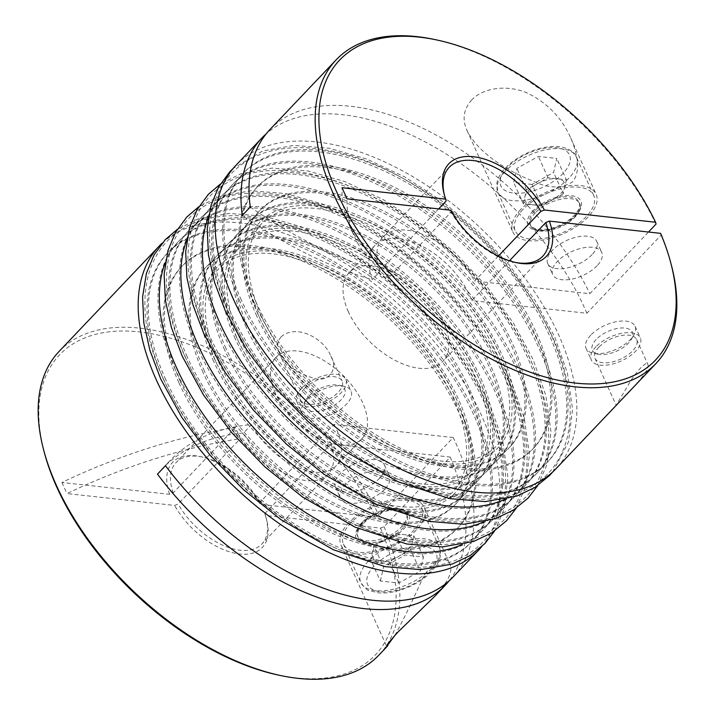 <?xml version="1.0" encoding="UTF-8"?>
<svg xmlns="http://www.w3.org/2000/svg" width="715" height="715" viewBox="0 0 715 715"><rect width="100%" height="100%" fill="white"/><g stroke="black" fill="none" stroke-linecap="round" stroke-linejoin="round"><path stroke-width="0.54" stroke-dasharray="3.58 2.68" d="M379.701 478.112A26.893 13.192 -24.3 0 1 354.372 491.518A26.893 13.192 -24.3 0 1 335.362 486.995A26.893 13.192 -24.3 0 1 354.443 463.91A26.893 13.192 -24.3 0 1 384.375 464.866A26.893 13.192 -24.3 0 1 379.701 478.112M453.212 437.553L333.994 424.415L259.822 502.484L260.278 504.325L375.509 517.017L379.039 515.613L453.212 437.553A220.506 122.721 -136.5 0 1 453.024 577.085M235.333 427.507L173.164 492.939L169.634 494.333L61.928 482.473A336.139 164.933 -24.3 0 1 235.333 427.507L240.347 438.617L178.178 504.039L174.648 505.442L66.942 493.582A336.139 164.933 -24.3 0 1 240.347 438.617M384.715 489.221A26.893 13.192 -24.3 0 1 359.386 502.627A26.893 13.192 -24.3 0 1 340.376 498.105A26.893 13.192 -24.3 0 1 359.457 475.01A26.893 13.192 -24.3 0 1 389.389 475.967A26.893 13.192 -24.3 0 1 384.715 489.221M264.836 513.585L331 443.944L450.227 457.073L384.053 526.714L380.523 528.117L265.292 515.426L264.836 513.585A59.157 32.926 -136.5 0 1 266.034 517.526A59.157 32.926 -136.5 0 1 261.887 544.008A59.157 32.926 -136.5 0 1 178.178 504.039M61.928 482.473L66.942 493.582M157.479 474.134A336.139 187.08 -136.5 0 1 162.028 469.022A336.139 187.08 -136.5 0 1 243.574 432.968L251.582 424.549A336.139 187.08 -136.5 0 0 170.027 460.603L162.028 469.022M165.478 465.715A336.139 187.08 -136.5 0 1 170.027 460.603M592.074 254.612A26.893 13.192 -24.3 0 1 566.736 268.018A26.893 13.192 -24.3 0 1 547.726 263.495A26.893 13.192 -24.3 0 1 566.807 240.401A26.893 13.192 -24.3 0 1 596.748 241.366A26.893 13.192 -24.3 0 1 592.074 254.612M498.301 256.131L474.635 281.04L589.866 293.731L648.496 232.026M438.635 208.905L385.215 265.131A336.139 164.933 -24.3 0 1 349.421 225.556A336.139 164.933 -24.3 0 1 342.011 187.714M450.736 210.237L451.192 212.078L390.229 276.24L385.215 265.131M390.229 276.24A336.139 164.933 -24.3 0 1 354.434 236.665A336.139 164.933 -24.3 0 1 347.025 198.815M597.088 265.721A26.893 13.192 -24.3 0 1 571.75 279.127A26.893 13.192 -24.3 0 1 552.74 274.605A26.893 13.192 -24.3 0 1 571.821 251.51A26.893 13.192 -24.3 0 1 601.762 252.467A26.893 13.192 -24.3 0 1 597.088 265.721M509.455 260.778L471.65 300.568A64.538 35.92 43.5 0 0 425.595 248.042A64.538 35.92 43.5 0 0 375.044 245.343A64.538 35.92 43.5 0 0 372.229 279.663A336.139 187.08 -136.5 0 1 242.26 215.447M660.606 233.358L661.053 235.19L586.881 313.259L471.65 300.568M250.268 207.019A336.139 187.08 -136.5 0 0 380.228 271.244L372.229 279.663M380.371 581.027L383.535 567.013L405.074 555.028L423.45 557.057L420.286 571.062L398.747 583.047L380.371 581.027L370.728 559.666L373.891 545.661L383.535 567.013M306.717 399.944A26.893 13.192 155.7 0 0 303.24 404.502A26.893 13.192 155.7 0 0 302.043 413.19A26.893 13.192 155.7 0 0 331.975 414.155A26.893 13.192 155.7 0 0 351.056 391.06A26.893 13.192 155.7 0 0 343.745 386.207A26.893 13.192 155.7 0 0 306.717 399.944M301.471 388.325A26.893 13.192 155.7 0 0 296.796 401.58A26.893 13.192 155.7 0 0 326.728 402.536A26.893 13.192 155.7 0 0 345.81 379.442A26.893 13.192 155.7 0 0 326.8 374.919A26.893 13.192 155.7 0 0 301.471 388.325M59.148 351.369A220.506 122.721 -136.5 0 1 219.201 353.711A220.506 122.721 -136.5 0 1 379.039 515.613M162.278 243.037A220.506 122.721 -136.5 0 1 403.564 309.023A220.506 122.721 -136.5 0 1 481.776 546.626M384.053 526.714A220.506 122.721 -136.5 0 1 378.852 655.146M450.227 457.073A220.506 122.721 -136.5 0 1 448.841 581.125M394.877 635.421C402.053 622.399 410.633 604.863 420.626 582.814C425.952 571.553 431.797 564.063 438.17 560.354C444.444 558.54 448.332 559.774 449.815 564.055C453.319 571.088 448.242 581.903 434.586 596.489M281.067 336.89C296.216 323.296 324.127 338.418 330.839 356.079C339.33 369.852 327.309 384.143 311.874 377.592C297.1 373.257 286.241 365.07 279.306 353.04C276.508 347.034 277.098 341.645 281.067 336.89M595.988 346.775A26.893 13.192 155.7 0 0 591.314 360.02A26.893 13.192 155.7 0 0 621.255 360.986A26.893 13.192 155.7 0 0 640.327 337.891A26.893 13.192 155.7 0 0 621.326 333.369A26.893 13.192 155.7 0 0 595.988 346.775M590.742 335.156A26.893 13.192 155.7 0 0 586.068 348.402A26.893 13.192 155.7 0 0 593.379 353.255A26.893 13.192 155.7 0 0 633.883 334.969A26.893 13.192 155.7 0 0 635.081 326.272A26.893 13.192 155.7 0 0 616.08 321.75A26.893 13.192 155.7 0 0 590.742 335.156M236.12 165.12A220.506 122.721 -136.5 0 1 480.507 228.04A220.506 122.721 -136.5 0 1 555.823 468.897M433.951 39.37A220.506 122.721 -136.5 0 1 656.039 224.09M269.975 129.495A220.506 122.721 -136.5 0 1 430.028 131.828A220.506 122.721 -136.5 0 1 589.866 293.731M586.881 313.259A220.506 122.721 43.5 0 0 432.039 145.619A220.506 122.721 43.5 0 0 266.159 133.875M661.053 235.19A220.506 122.721 -136.5 0 1 671.314 264.907M617.59 403.895L616.151 405.235L628.44 384.75C635.233 372.086 647.861 359.332 647.951 364.57C648.997 368.627 642.839 377.565 629.486 391.373M471.48 100.234C484.359 86.149 511.833 84.442 530.977 94.889C549.192 104.864 562.41 119.164 570.633 137.789C576.728 151.777 581.796 170.617 572.42 181.968C561.722 188.554 549.343 188.581 535.285 182.048C508.964 171.886 478.567 153.823 467.074 130.604C462.024 119.459 463.49 109.332 471.48 100.234M241.277 299.969A209.745 116.742 -136.5 0 1 408.185 181.279A209.745 116.742 -136.5 0 1 538.449 469.782A209.745 116.742 -136.5 0 1 241.277 299.969M164.334 380.952A209.745 116.742 -136.5 0 1 331.242 262.253A209.745 116.742 -136.5 0 1 461.506 550.764A209.745 116.742 -136.5 0 1 164.334 380.952M265.292 515.426A61.848 34.427 -136.5 0 1 266.632 519.796A61.848 34.427 -136.5 0 1 237.523 553.714A61.848 34.427 -136.5 0 1 174.648 505.442M380.523 528.117A217.816 121.228 -136.5 0 1 278.752 675.148M44.285 452.363A217.816 121.228 -136.5 0 1 153.511 334.075A217.816 121.228 -136.5 0 1 375.509 517.017M169.634 494.333A61.848 34.427 -136.5 0 1 200.057 456.536A61.848 34.427 -136.5 0 1 260.278 504.325M333.994 424.415A59.157 32.926 -136.5 0 1 336.059 465.948A59.157 32.926 -136.5 0 1 294.491 466.01A59.157 32.926 -136.5 0 1 251.582 424.549M331 443.944A59.157 32.926 -136.5 0 1 328.06 474.367A59.157 32.926 -136.5 0 1 286.483 474.429A59.157 32.926 -136.5 0 1 243.574 432.968M380.228 271.244A64.538 35.92 -136.5 0 1 383.043 236.924A64.538 35.92 -136.5 0 1 474.635 281.04M598.964 347.097A22.853 11.217 155.7 0 0 594.987 358.358A22.853 11.217 155.7 0 0 620.432 359.18A22.853 11.217 155.7 0 0 636.654 339.554A22.853 11.217 155.7 0 0 620.495 335.701A22.853 11.217 155.7 0 0 598.964 347.097M520.779 209.424A45.715 22.433 155.7 0 0 512.834 231.946A45.715 22.433 155.7 0 0 563.724 233.582A45.715 22.433 155.7 0 0 596.158 194.328A45.715 22.433 155.7 0 0 563.849 186.633A45.715 22.433 155.7 0 0 520.779 209.424M522.763 209.638A43.025 21.11 155.7 0 0 515.283 230.847A43.025 21.11 155.7 0 0 563.188 232.375A43.025 21.11 155.7 0 0 593.709 195.427A43.025 21.11 155.7 0 0 563.295 188.197A43.025 21.11 155.7 0 0 522.763 209.638M532.049 184.434L513.674 182.414L516.838 168.4L538.377 156.415L556.753 158.444L553.589 172.449L532.049 184.434L541.693 205.795L523.317 203.766L513.674 182.414M596.167 339.482A21.942 10.77 155.7 0 0 598.321 354.256A21.942 10.77 155.7 0 0 631.372 339.33A21.942 10.77 155.7 0 0 622.533 327.935A21.942 10.77 155.7 0 0 596.167 339.482M348.911 522.62A45.715 22.433 155.7 0 0 340.966 545.143A45.715 22.433 155.7 0 0 391.856 546.769A45.715 22.433 155.7 0 0 424.29 507.516A45.715 22.433 155.7 0 0 391.981 499.83A45.715 22.433 155.7 0 0 348.911 522.62M350.895 522.835A43.025 21.11 155.7 0 0 343.415 544.035A43.025 21.11 155.7 0 0 391.311 545.572A43.025 21.11 155.7 0 0 421.841 508.624A43.025 21.11 155.7 0 0 391.427 501.385A43.025 21.11 155.7 0 0 350.895 522.835M304.447 388.656A22.853 11.217 155.7 0 0 300.47 399.917A22.853 11.217 155.7 0 0 325.915 400.731A22.853 11.217 155.7 0 0 342.136 381.104A22.853 11.217 155.7 0 0 325.977 377.261A22.853 11.217 155.7 0 0 304.447 388.656M308.594 396.414A21.942 10.77 155.7 0 0 305.752 400.132A21.942 10.77 155.7 0 0 314.859 411.527A21.942 10.77 155.7 0 0 341.323 399.578A21.942 10.77 155.7 0 0 338.803 385.206A21.942 10.77 155.7 0 0 308.594 396.414M523.317 203.766L526.472 189.761L537.242 183.764L548.012 177.776L566.396 179.796L556.753 158.444M548.012 177.776L538.377 156.415M566.396 179.796L563.232 193.81L553.589 172.449M563.232 193.81L541.693 205.795M526.472 189.761L516.838 168.4M532.505 204.776A21.584 10.591 155.7 0 0 544.767 203.149A21.584 10.591 155.7 0 0 552.463 199.798A21.584 10.591 155.7 0 0 553.446 199.235A21.584 10.591 155.7 0 0 560.766 193.533A21.584 10.591 155.7 0 0 564.814 186.803A21.584 10.591 155.7 0 0 557.208 178.786A21.584 10.591 155.7 0 0 537.242 183.764A21.584 10.591 155.7 0 0 524.899 196.759A21.584 10.591 155.7 0 0 532.505 204.776M373.891 545.661L395.431 533.676L413.806 535.696L423.45 557.057M395.431 533.676L405.074 555.028M413.806 535.696L410.642 549.71L420.286 571.062M410.642 549.71L389.112 561.695L398.747 583.047M389.112 561.695L370.728 559.666M379.915 560.685A21.584 10.591 155.7 0 0 399.873 555.698A21.584 10.591 155.7 0 0 412.224 542.703A21.584 10.591 155.7 0 0 404.619 534.686A21.584 10.591 155.7 0 0 392.356 536.313A21.584 10.591 155.7 0 0 384.661 539.664A21.584 10.591 155.7 0 0 383.678 540.227A21.584 10.591 155.7 0 0 376.349 545.929A21.584 10.591 155.7 0 0 372.309 552.668A21.584 10.591 155.7 0 0 379.915 560.685M446.178 200.978A64.538 35.92 -136.5 0 1 444.694 196.178A64.538 35.92 -136.5 0 1 444.408 195.061M348.375 311.767A64.538 35.92 -136.5 0 1 349.188 272.558A64.538 35.92 -136.5 0 1 420.715 290.969A64.538 35.92 -136.5 0 1 442.755 361.468A64.538 35.92 -136.5 0 1 395.073 360.342A64.538 35.92 -136.5 0 1 348.375 311.767M515.292 262.414A64.538 35.92 -136.5 0 1 514.165 262.191A64.538 35.92 -136.5 0 1 451.192 212.078M173.164 492.939A59.157 32.926 -136.5 0 1 176.113 462.507A59.157 32.926 -136.5 0 1 202.354 457.019A59.157 32.926 -136.5 0 1 259.822 502.484M275.4 393.187A59.157 32.926 -136.5 0 1 276.142 357.241A59.157 32.926 -136.5 0 1 341.707 374.124A59.157 32.926 -136.5 0 1 361.915 438.742A59.157 32.926 -136.5 0 1 318.202 437.714A59.157 32.926 -136.5 0 1 275.4 393.187M255.756 301.569A190.119 105.811 -136.5 0 1 258.151 186.052A190.119 105.811 -136.5 0 1 468.861 240.303A190.119 105.811 -136.5 0 1 533.792 447.965A190.119 105.811 -136.5 0 1 393.33 444.667A190.119 105.811 -136.5 0 1 255.756 301.569M254.406 302.99A190.119 105.811 -136.5 0 1 256.792 187.482A190.119 105.811 -136.5 0 1 467.503 241.733A190.119 105.811 -136.5 0 1 532.443 449.395A190.119 105.811 -136.5 0 1 391.972 446.089A190.119 105.811 -136.5 0 1 254.406 302.99M180.171 381.122A190.119 105.811 -136.5 0 1 182.557 265.605A190.119 105.811 -136.5 0 1 393.268 319.855A190.119 105.811 -136.5 0 1 458.208 527.518A190.119 105.811 -136.5 0 1 317.737 524.22A190.119 105.811 -136.5 0 1 180.171 381.122M178.813 382.543A190.119 105.811 -136.5 0 1 181.208 267.035A190.119 105.811 -136.5 0 1 391.909 321.285A190.119 105.811 -136.5 0 1 456.849 528.948A190.119 105.811 -136.5 0 1 316.387 525.65A190.119 105.811 -136.5 0 1 178.813 382.543M361.209 523.97A29.038 14.246 155.7 0 0 378.941 542.658A29.038 14.246 155.7 0 0 407.729 512.36A29.038 14.246 155.7 0 0 361.209 523.97M362.022 522.433A26.893 13.192 155.7 0 0 357.348 535.687A26.893 13.192 155.7 0 0 387.289 536.643A26.893 13.192 155.7 0 0 406.361 513.558A26.893 13.192 155.7 0 0 387.36 509.035A26.893 13.192 155.7 0 0 362.022 522.433M362.791 524.149A26.893 13.192 155.7 0 0 358.117 537.394A26.893 13.192 155.7 0 0 388.057 538.359A26.893 13.192 155.7 0 0 407.139 515.265A26.893 13.192 155.7 0 0 388.129 510.742A26.893 13.192 155.7 0 0 362.791 524.149M535.437 212.659A26.893 13.192 155.7 0 0 530.762 225.913A26.893 13.192 155.7 0 0 560.694 226.87A26.893 13.192 155.7 0 0 579.776 203.775A26.893 13.192 155.7 0 0 560.766 199.253A26.893 13.192 155.7 0 0 535.437 212.659M533.077 210.782A29.038 14.246 155.7 0 0 550.809 229.461A29.038 14.246 155.7 0 0 579.597 199.172A29.038 14.246 155.7 0 0 533.077 210.782M534.668 210.952A26.893 13.192 155.7 0 0 529.985 224.206A26.893 13.192 155.7 0 0 559.925 225.162A26.893 13.192 155.7 0 0 579.007 202.068A26.893 13.192 155.7 0 0 559.997 197.546A26.893 13.192 155.7 0 0 534.668 210.952M374.142 565.985A37.645 18.474 155.7 0 0 397.138 590.206A37.645 18.474 155.7 0 0 434.452 550.934A37.645 18.474 155.7 0 0 374.142 565.985M228.97 312.929A209.745 116.742 -136.5 0 1 395.878 194.23A209.745 116.742 -136.5 0 1 526.142 482.741A209.745 116.742 -136.5 0 1 228.97 312.929M256.73 315.985A172.101 95.783 -136.5 0 1 393.679 218.593A172.101 95.783 -136.5 0 1 500.572 455.321A172.101 95.783 -136.5 0 1 256.73 315.985M247.497 325.7A172.101 95.783 -136.5 0 1 384.447 228.308A172.101 95.783 -136.5 0 1 491.33 465.036A172.101 95.783 -136.5 0 1 247.497 325.7M208.405 217.387A209.745 116.742 -136.5 0 1 454.838 255.058A209.745 116.742 -136.5 0 1 505.049 499.249M207.422 335.603A209.745 116.742 -136.5 0 1 374.329 216.904A209.745 116.742 -136.5 0 1 504.593 505.416A209.745 116.742 -136.5 0 1 207.422 335.603M235.19 338.66A172.101 95.783 -136.5 0 1 372.14 241.268A172.101 95.783 -136.5 0 1 479.023 477.995A172.101 95.783 -136.5 0 1 235.19 338.66M225.958 348.375A172.101 95.783 -136.5 0 1 362.907 250.983A172.101 95.783 -136.5 0 1 469.791 487.71A172.101 95.783 -136.5 0 1 225.958 348.375M186.856 240.061A209.745 116.742 -136.5 0 1 433.299 277.733A209.745 116.742 -136.5 0 1 483.501 521.923M185.882 358.278A209.745 116.742 -136.5 0 1 352.781 239.579A209.745 116.742 -136.5 0 1 483.054 528.09A209.745 116.742 -136.5 0 1 185.882 358.278M213.642 361.334A172.101 95.783 -136.5 0 1 350.591 263.942A172.101 95.783 -136.5 0 1 457.475 500.67A172.101 95.783 -136.5 0 1 213.642 361.334M204.41 371.049A172.101 95.783 -136.5 0 1 341.359 273.657A172.101 95.783 -136.5 0 1 448.242 510.385A172.101 95.783 -136.5 0 1 204.41 371.049M165.308 262.736A209.745 116.742 -136.5 0 1 411.751 300.407A209.745 116.742 -136.5 0 1 461.953 544.598M505.407 171.207A43.025 21.11 155.7 0 0 497.926 192.407A43.025 21.11 155.7 0 0 545.831 193.935A43.025 21.11 155.7 0 0 576.353 156.996A43.025 21.11 155.7 0 0 545.938 149.757A43.025 21.11 155.7 0 0 505.407 171.207M507.444 167.373A37.645 18.474 155.7 0 0 530.441 191.593A37.645 18.474 155.7 0 0 567.755 152.322A37.645 18.474 155.7 0 0 507.444 167.373M368.252 561.275A43.025 21.11 155.7 0 0 360.771 582.475A43.025 21.11 155.7 0 0 408.667 584.012A43.025 21.11 155.7 0 0 439.198 547.064A43.025 21.11 155.7 0 0 408.783 539.825A43.025 21.11 155.7 0 0 368.252 561.275M239.927 301.399A209.745 116.742 -136.5 0 1 406.835 182.7A209.745 116.742 -136.5 0 1 537.099 471.212A209.745 116.742 -136.5 0 1 239.927 301.399M230.319 311.499A209.745 116.742 -136.5 0 1 397.227 192.809A209.745 116.742 -136.5 0 1 527.491 481.32A209.745 116.742 -136.5 0 1 230.319 311.499M258.088 314.564A172.101 95.783 -136.5 0 1 395.038 217.172A172.101 95.783 -136.5 0 1 501.921 453.891A172.101 95.783 -136.5 0 1 258.088 314.564M246.148 327.13A172.101 95.783 -136.5 0 1 383.097 229.738A172.101 95.783 -136.5 0 1 489.981 466.466A172.101 95.783 -136.5 0 1 246.148 327.13M218.379 324.074A209.745 116.742 -136.5 0 1 385.287 205.375A209.745 116.742 -136.5 0 1 515.551 493.886A209.745 116.742 -136.5 0 1 218.379 324.074M208.78 334.173A209.745 116.742 -136.5 0 1 375.688 215.483A209.745 116.742 -136.5 0 1 505.952 503.986A209.745 116.742 -136.5 0 1 208.78 334.173M236.54 337.239A172.101 95.783 -136.5 0 1 373.489 239.847A172.101 95.783 -136.5 0 1 480.382 476.565A172.101 95.783 -136.5 0 1 236.54 337.239M224.599 349.805A172.101 95.783 -136.5 0 1 361.549 252.413A172.101 95.783 -136.5 0 1 468.432 489.14A172.101 95.783 -136.5 0 1 224.599 349.805M196.84 346.748A209.745 116.742 -136.5 0 1 363.738 228.049A209.745 116.742 -136.5 0 1 494.011 516.561A209.745 116.742 -136.5 0 1 196.84 346.748M187.232 356.848A209.745 116.742 -136.5 0 1 354.139 238.158A209.745 116.742 -136.5 0 1 484.404 526.66A209.745 116.742 -136.5 0 1 187.232 356.848M215.001 359.913A172.101 95.783 -136.5 0 1 351.95 262.521A172.101 95.783 -136.5 0 1 458.833 499.24A172.101 95.783 -136.5 0 1 215.001 359.913M203.06 372.479A172.101 95.783 -136.5 0 1 340.009 275.087A172.101 95.783 -136.5 0 1 446.893 511.815A172.101 95.783 -136.5 0 1 203.06 372.479M175.291 369.423A209.745 116.742 -136.5 0 1 342.199 250.724A209.745 116.742 -136.5 0 1 472.463 539.235A209.745 116.742 -136.5 0 1 175.291 369.423M165.692 379.522A209.745 116.742 -136.5 0 1 332.591 260.832A209.745 116.742 -136.5 0 1 462.864 549.335A209.745 116.742 -136.5 0 1 165.692 379.522M349.421 225.556L354.434 236.665M296.796 401.58L302.043 413.19M345.81 379.442L351.056 391.06M586.068 348.402L591.314 360.02M635.081 326.272L640.327 337.891M552.722 471.963L568.497 441.968L572.554 409.266L567.379 372.864L554.599 336.729L534.793 300.103L508.83 264.443L477.834 231.249L442.46 201.433L404.824 176.98L366.545 158.971L329.231 148.246L293.892 145.395L262.503 151.044L233.224 168.374M259.474 317.523C279.225 359.538 310.239 395.753 352.522 426.176C382.275 446.714 410.759 458.994 437.964 463.016C454.981 465.304 469.335 464.035 481.043 459.2C494.396 453.668 503.521 444.113 508.401 430.528C512.798 418.239 513.281 403.349 509.822 385.841C499.222 326.683 433.335 250.268 366.724 220.998C335.21 206.921 308.353 202.443 286.161 207.547C275.302 210.183 266.615 214.956 260.099 221.873C255.55 226.655 252.064 232.446 249.651 239.248C242.492 259.911 245.763 286 259.474 317.523M537.716 485.601L546.948 464.643L551.015 431.94L545.831 395.529L533.05 359.404L513.245 322.778L487.281 287.117L456.286 253.923L420.921 224.108L383.285 199.655L345.005 181.646L307.682 170.921L272.352 168.07L240.964 173.718L220.372 184.059M237.925 340.197C257.677 382.212 288.699 418.427 330.982 448.85C360.726 469.389 389.21 481.669 416.416 485.691C433.433 487.979 447.796 486.709 459.495 481.874C472.856 476.342 481.973 466.788 486.852 453.203C491.259 440.914 491.732 426.024 488.282 408.515C477.674 349.358 411.795 272.942 345.175 243.672C313.662 229.595 286.813 225.109 264.613 230.221C253.754 232.858 245.066 237.63 238.551 244.548C234.002 249.329 230.516 255.121 228.103 261.922C220.944 282.586 224.215 308.674 237.925 340.197M516.176 508.267L525.409 487.317L529.466 454.615L524.292 418.204L511.511 382.078L491.705 345.452L465.742 309.792L434.738 276.598L399.372 246.782L361.736 222.329L323.457 204.32L286.134 193.595L250.804 190.744L219.416 196.393L198.824 206.733M216.377 362.871C236.129 404.887 267.151 441.101 309.434 471.525C339.187 492.063 367.662 504.343 394.877 508.365C411.894 510.653 426.247 509.384 437.955 504.549C451.308 499.016 460.424 489.462 465.304 475.877C469.71 463.588 470.184 448.698 466.734 431.19C456.134 372.032 390.247 295.617 323.636 266.346C292.122 252.27 265.265 247.783 243.073 252.895C232.205 255.532 223.518 260.305 217.011 267.222C212.462 272.004 208.977 277.795 206.555 284.597C199.396 305.26 202.676 331.349 216.377 362.871M494.628 530.941L503.861 509.992L507.927 477.289L502.743 440.878L489.963 404.753L470.157 368.127L444.194 332.466L413.199 299.272L377.833 269.457L340.188 245.004L301.909 226.995L264.595 216.27L229.256 213.419L197.876 219.067L177.284 229.399M594.987 358.358L616.151 405.235M636.654 339.554L647.951 364.57M467.074 130.604L512.834 231.946M570.633 137.789L596.158 194.328M593.709 195.427L576.353 156.996C575.128 151.41 563.706 144.233 547.109 147.022C535.83 148.354 517.821 155.343 505.478 167.936C500.545 173.048 497.649 178.366 496.773 183.88L497.926 192.407L515.283 230.847M631.372 339.33L633.883 334.969M598.321 354.256L593.379 353.255M547.726 263.495L552.74 274.605M596.748 241.366L601.762 252.467M340.966 545.143L386.717 646.485M424.29 507.516L449.815 564.055M279.306 353.04L300.47 399.917M330.839 356.079L342.136 381.104M305.752 400.132L303.24 404.502M338.803 385.206L343.745 386.207M343.415 544.035L360.771 582.475C364.739 587.98 367.564 590.67 369.244 590.545L378.163 592.824C384.625 593.423 391.677 592.619 399.328 590.393C409.99 587.185 419.339 582.251 427.364 575.566L435.632 566.709C440.529 559.613 441.718 553.07 439.198 547.064L421.841 508.624M335.362 486.995L340.376 498.105M384.375 464.866L389.389 475.967M544.767 203.149L549.326 201.675L553.446 199.235M392.356 536.313L387.798 537.787L383.678 540.227M444.694 196.178L444.087 193.908M449.217 167.283L383.043 236.924M375.044 245.343L349.188 272.558M542.783 256.193L442.755 361.468M514.165 262.191L516.453 262.673M202.354 457.019L200.057 456.536M276.142 357.241L176.113 462.507M361.915 438.742L336.059 465.948M328.06 474.367L261.887 544.008M266.034 517.526L266.632 519.796M258.151 186.052L256.792 187.482M533.792 447.965L532.443 449.395M227.477 309.899C250.42 361.245 295.563 413.967 347.052 449.753C381.953 474.018 416.362 489.534 450.289 496.299C475.707 501.197 498.221 500.151 517.83 493.171C542.453 483.894 558.585 466.6 566.226 441.307C571.562 422.458 571.544 401.312 566.155 377.851C546.242 280.378 425.255 165.925 328.784 150.57C304.25 145.923 282.416 146.825 263.281 153.278C238.381 162.162 221.909 179.125 213.857 204.186C205.053 234.761 209.593 270.002 227.477 309.899M261.627 316.548C281.183 358.144 311.937 394.036 353.88 424.236C383.383 444.587 411.518 456.733 438.295 460.675C454.972 462.9 468.924 461.675 480.149 457.01C486.54 454.365 491.893 450.772 496.21 446.223C500.527 441.718 503.843 436.221 506.166 429.733C510.421 417.962 510.868 403.483 507.507 386.315C502.198 361.012 489.382 334.817 469.04 307.718C439.859 270.163 405.423 241.974 365.731 223.152C334.557 209.281 308.219 204.847 286.706 209.853C276.258 212.4 267.955 216.949 261.815 223.5C257.507 228.022 254.191 233.537 251.877 240.034C244.914 259.903 248.159 285.41 261.627 316.548M205.929 332.573C228.871 383.919 274.024 436.642 325.504 472.427C360.405 496.693 394.814 512.208 428.741 518.974C454.159 523.863 476.673 522.826 496.281 515.846C520.913 506.569 537.045 489.275 544.678 463.981C550.023 445.132 549.996 423.986 544.607 400.525C531.96 349.85 501.975 301.551 454.66 255.639C407.139 211.265 358.001 183.809 307.244 173.245C282.711 168.597 260.877 169.5 241.733 175.953C216.833 184.836 200.361 201.8 192.308 226.861C183.514 257.436 188.054 292.676 205.929 332.573M240.079 339.223C259.634 380.818 290.388 416.711 332.341 446.911C361.835 467.261 389.979 479.408 416.747 483.349C433.433 485.574 447.384 484.35 458.601 479.685C465 477.039 470.354 473.446 474.662 468.897C478.978 464.393 482.294 458.896 484.627 452.407C488.872 440.637 489.319 426.158 485.959 408.989C480.659 383.687 467.833 357.482 447.501 330.393C418.311 292.837 383.875 264.648 344.192 245.826C313.018 231.955 286.67 227.522 265.158 232.527C254.71 235.074 246.416 239.623 240.276 246.175C235.959 250.697 232.652 256.211 230.337 262.709C223.366 282.577 226.619 308.085 240.079 339.223M184.39 355.248C207.332 406.594 252.475 459.316 303.964 495.102C338.865 519.367 373.275 534.883 407.201 541.648C432.62 546.537 455.124 545.5 474.742 538.52C499.365 529.243 515.497 511.949 523.13 486.656C528.474 467.807 528.457 446.661 523.067 423.2C503.154 325.727 382.168 211.265 285.696 195.919C261.163 191.271 239.328 192.174 220.193 198.627C195.293 207.511 178.822 224.474 170.769 249.535C161.965 280.11 166.506 315.342 184.39 355.248M218.54 361.897C238.095 403.492 268.84 439.385 310.793 469.585C340.295 489.936 368.431 502.082 395.207 506.023C411.885 508.249 425.836 507.024 437.053 502.359C443.452 499.714 448.806 496.121 453.113 491.571C457.43 487.058 460.755 481.57 463.079 475.082C467.333 463.311 467.78 448.832 464.419 431.663C459.11 406.361 446.294 380.157 425.952 353.058C396.771 315.512 362.335 287.323 322.644 268.5C291.47 254.629 265.131 250.196 243.618 255.201C233.162 257.749 224.868 262.298 218.727 268.849C214.42 273.371 211.104 278.877 208.789 285.383C201.818 305.251 205.071 330.759 218.54 361.897M162.841 377.922C185.784 429.268 230.936 481.99 282.416 517.776C317.317 542.042 351.726 557.557 385.653 564.323C411.071 569.212 433.585 568.175 453.194 561.195C477.826 551.909 493.958 534.623 501.59 509.33C506.935 490.481 506.908 469.335 501.519 445.874C488.872 395.198 458.887 346.9 411.563 300.988C364.042 256.614 314.904 229.149 264.157 218.593C239.623 213.946 217.78 214.849 198.645 221.301C173.745 230.185 157.273 247.149 149.221 272.209C140.426 302.785 144.966 338.016 162.841 377.922M182.557 265.605L181.208 267.035M458.208 527.518L456.849 528.948M358.117 537.394L357.348 535.687C357.643 533.891 353.862 534.48 361.996 523.746C371.058 515.032 382.024 510.161 394.912 509.125C401.517 509.312 405.334 510.796 406.361 513.558L407.139 515.265M529.985 224.206L530.762 225.913C531.799 228.702 535.669 230.176 542.372 230.337C555.251 229.318 566.307 224.304 575.53 215.287C579.749 210.21 581.17 206.376 579.776 203.775L579.007 202.068"/><path stroke-width="1.07" d="M481.776 546.626A220.506 122.721 -136.5 0 1 478.88 549.88L453.024 577.085A220.506 122.721 -136.5 0 1 165.478 465.715L157.479 474.134A220.506 122.721 -136.5 0 0 445.025 585.505L434.586 596.489L398.21 631.81C390.149 640.703 386.315 645.6 386.726 646.485L394.877 635.421M444.408 195.061A64.538 35.92 -136.5 0 1 449.217 167.283A64.538 35.92 -136.5 0 1 540.808 211.399L544.347 209.996L655.592 222.249L656.039 224.09L648.496 232.026M540.808 211.399L498.301 256.131M509.455 260.778L545.822 222.499L549.361 221.105A67.228 37.412 -136.5 0 1 516.453 262.673A67.228 37.412 -136.5 0 1 450.736 210.237L347.025 198.815L342.011 187.714L445.722 199.136L446.178 200.978L438.635 208.905M549.361 221.105L660.606 233.358A217.816 121.228 -136.5 0 1 670.715 262.637A217.816 121.228 -136.5 0 1 547.216 377.574A217.816 121.228 -136.5 0 1 327.765 169.053A217.816 121.228 -136.5 0 1 436.248 39.852A217.816 121.228 -136.5 0 1 655.592 222.249M266.159 133.875A220.506 122.721 43.5 0 0 261.976 137.915A220.506 122.721 43.5 0 0 242.26 215.447L250.268 207.019A220.506 122.721 -136.5 0 1 269.975 129.495L336.148 59.854A220.506 122.721 -136.5 0 1 433.951 39.37L436.248 39.852M387.745 645.797L378.852 655.146A220.506 122.721 -136.5 0 1 281.049 675.63A220.506 122.721 -136.5 0 1 56.378 485.351A220.506 122.721 -136.5 0 1 43.687 450.093A220.506 122.721 -136.5 0 1 59.148 351.369L159.177 246.103A220.506 122.721 -136.5 0 1 162.278 243.037M478.88 549.88A220.506 122.721 -136.5 0 1 315.959 546.046A220.506 122.721 -136.5 0 1 156.406 380.076A220.506 122.721 -136.5 0 1 159.177 246.103M448.841 581.125A220.506 122.721 -136.5 0 1 445.025 585.505M670.715 262.637L671.314 264.907A220.506 122.721 -136.5 0 1 655.852 363.631L555.823 468.897A220.506 122.721 -136.5 0 1 392.91 465.072A220.506 122.721 -136.5 0 1 233.349 299.093A220.506 122.721 -136.5 0 1 236.12 165.12L261.976 137.915M655.852 363.631A220.506 122.721 -136.5 0 1 492.93 359.797A220.506 122.721 -136.5 0 1 333.378 193.828A220.506 122.721 -136.5 0 1 336.148 59.854M445.722 199.136A67.228 37.412 -136.5 0 1 444.087 193.908A67.228 37.412 -136.5 0 1 475.958 157.077A67.228 37.412 -136.5 0 1 544.347 209.996M281.049 675.63L278.752 675.148A217.816 121.228 -136.5 0 1 44.285 452.363L43.687 450.093M545.822 222.499A64.538 35.92 -136.5 0 1 542.783 256.193A64.538 35.92 -136.5 0 1 515.292 262.414M505.049 499.249A209.745 116.742 -136.5 0 1 219.737 322.644A209.745 116.742 -136.5 0 1 208.405 217.387M483.501 521.923A209.745 116.742 -136.5 0 1 198.189 345.318A209.745 116.742 -136.5 0 1 186.856 240.061M461.953 544.598A209.745 116.742 -136.5 0 1 176.65 367.993A209.745 116.742 -136.5 0 1 165.308 262.736M233.224 168.374L229.908 171.654L218.593 187.062L211.077 205.214L207.216 228.916L208.44 254.844L214.554 282.371L225.323 310.873L246.612 349.644L274.721 387.199L308.29 421.761L345.694 451.692L398.085 481.767L449.842 498.623L485.36 501.59L516.918 496.004L534.74 487.567L549.603 475.448L552.722 471.963M220.372 184.059L208.369 194.328L197.054 209.736L189.529 227.888L185.677 251.591L186.901 277.518L193.014 305.046L203.775 333.548L225.073 372.318L253.181 409.865L286.742 444.435L324.145 474.367L376.537 504.441L428.294 521.298L463.821 524.265L495.37 518.679L513.191 510.233L528.063 498.123L537.716 485.601M198.824 206.733L186.821 217.003L175.506 232.411L167.989 250.563L164.128 274.265L165.353 300.193L171.466 327.72L182.236 356.222L203.525 394.993L231.633 432.539L265.202 467.11L302.606 497.041L354.998 527.116L406.755 543.972L442.272 546.939L473.83 541.353L491.652 532.907L506.515 520.797L516.176 508.267M177.284 229.399L165.281 239.677L153.966 255.085L146.441 273.237L142.58 296.94L143.804 322.867L149.927 350.395L160.687 378.896L181.985 417.667L210.094 455.214L243.654 489.784L281.058 519.716L333.449 549.781L385.206 566.646L420.724 569.614L452.282 564.028L470.104 555.582L484.967 543.463L494.628 530.941"/></g></svg>
